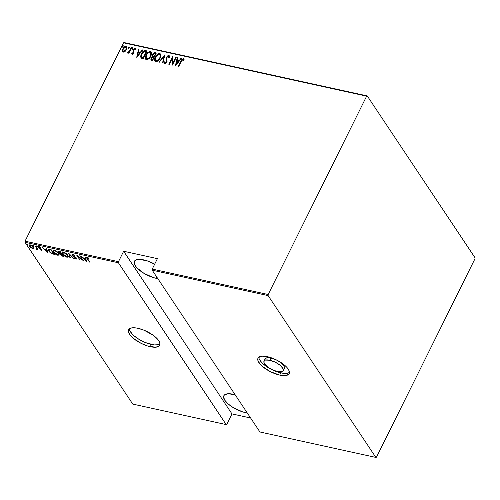 <?xml version="1.0" encoding="UTF-8"?>
<svg xmlns="http://www.w3.org/2000/svg" width="500" height="500" viewBox="0 0 500 500"><rect width="100%" height="100%" fill="white"/><g stroke="black" fill="none" stroke-linecap="round" stroke-linejoin="round"><path stroke-width="0.75" d="M129.4 328.794A17.4 6.6 -153.6 0 0 151.381 344.475L150.281 346.694A17.4 6.6 26.4 0 1 134.181 339.038A17.4 6.6 26.4 0 1 128.569 329.762A17.4 6.6 26.4 0 1 138.038 328.306L135.3 327.856L130.938 328.075L128.588 329.725L128.294 331.019L129.525 334.294L132.981 338.056L141.119 343.363L147.306 345.894L155.412 347.225L158.831 346.275L159.725 345.281L160.019 343.988L158.787 340.712L157.312 338.856L152.925 335.062L144.1 330.238L138.038 328.306A17.4 6.6 26.4 0 1 154.137 335.969A17.4 6.6 26.4 0 1 159.744 345.238A17.4 6.6 26.4 0 1 150.281 346.694L151.381 344.475A17.4 6.6 -153.6 0 0 160.019 343.994M258.837 357.188A17.4 6.6 -153.6 0 0 280.819 372.875L279.719 375.094A17.4 6.6 26.4 0 1 263.619 367.431A17.4 6.6 26.4 0 1 258.006 358.162A17.4 6.6 26.4 0 1 267.475 356.706L262.344 356.175L260.375 356.469L258.031 358.119L258.05 360.956L260.438 364.544L262.419 366.45L270.556 371.756L279.719 375.094L282.456 375.544L286.819 375.325L289.163 373.675L289.144 370.838L286.756 367.25L284.775 365.344L276.637 360.037L267.475 356.706A17.4 6.6 26.4 0 1 283.575 364.363A17.4 6.6 26.4 0 1 289.181 373.638A17.4 6.6 26.4 0 1 279.719 375.094L280.819 372.875A17.4 6.6 -153.6 0 0 289.456 372.388M269.831 360.238A10.706 4.062 26.4 0 1 279.738 364.95A10.706 4.062 26.4 0 1 283.188 370.662A10.706 4.062 26.4 0 1 277.362 371.556A10.706 4.062 26.4 0 1 267.456 366.844A10.706 4.062 26.4 0 1 264.006 361.138A10.706 4.062 26.4 0 1 269.831 360.238L270.931 358.019L269.831 360.238L275.469 362.294L280.475 365.556L283.163 368.938L283.175 370.681L281.731 371.7L277.362 371.556L271.725 369.506L268.2 367.4L264.594 363.925L263.837 361.906L264.562 360.5L265.462 360.094L269.831 360.238M283.188 370.662L284.288 368.438A10.706 4.062 -153.6 0 0 280.837 362.731A10.706 4.062 -153.6 0 0 270.931 358.019A10.706 4.062 -153.6 0 0 265.106 358.919L264.006 361.138M245.55 412.663A17.4 6.6 26.4 0 1 229.45 405.006A17.4 6.6 26.4 0 1 223.837 395.731A17.4 6.6 26.4 0 1 233.3 394.275A17.4 6.6 26.4 0 1 235.131 394.738L228.169 393.75L224.75 394.7L223.856 395.694L223.562 396.987L224.794 400.262L228.25 404.025L233.406 407.7L242.575 411.863L245.55 412.663L246.2 411.356L245.55 412.663L247.288 412.987A17.4 6.6 26.4 0 1 245.55 412.663M156.069 278.294A17.4 6.6 26.4 0 1 139.969 270.631A17.4 6.6 26.4 0 1 134.362 261.363A17.4 6.6 26.4 0 1 143.825 259.906A17.4 6.6 26.4 0 1 154.694 264.137L146.8 260.706L138.694 259.375L135.275 260.325L134.381 261.319L134.4 264.156L136.794 267.744L143.931 273.331L153.1 277.488L156.069 278.294L156.719 276.981L156.069 278.294L157.806 278.612A17.4 6.6 26.4 0 1 156.069 278.294M25 242.275L118.419 262.769L226.169 424.581L132.75 404.087L25 242.275L132.75 404.087L226.169 424.581L118.419 262.769L118.469 261.675L25.05 241.181L123.519 42.819L366.637 96.156L268.169 294.519L152.238 269.088L157.413 258.656L123.644 251.25L118.469 261.675L123.644 251.25L231.962 413.913L250.625 418.006L231.962 413.913L226.781 424.338L231.962 413.913L123.644 251.25L157.413 258.656L152.238 269.088L152.188 270.175L268.119 295.606L375.869 457.425L259.938 431.987L152.188 270.175L259.938 431.987L375.869 457.425L376.481 457.181L474.95 258.819L475 257.725L367.25 95.913L124.131 42.575L123.519 42.819L25.05 241.181L25 242.275L25.05 241.181L118.469 261.675L118.419 262.769L25 242.275M27.575 244.587L26.681 244.169L27.331 244.875L27.575 244.587L26.894 244.088L27.444 244.913M33.638 245.912L32.744 245.5L33.394 246.206L33.638 245.912L32.956 245.413L32.825 245.738L33.506 246.238L33.638 245.912L33.506 246.238M37.375 246.737L36.481 246.319L37.131 247.025L37.375 246.737L37.244 247.056L36.694 246.231L37.244 247.056M47.912 252.975L46.638 248.469L46.194 248.375L46.606 249.819L44.638 249.387L42.494 247.562L47.812 252.956L46.638 248.469L46.194 248.375L46.606 249.819L44.638 249.387L42.494 247.562L47.912 252.975M58.369 253.137L55.606 250.594L53.906 249.975L53.05 250.312L53.681 252.306L56.325 254.669L58.675 255.169L58.944 254.475L58.369 253.137C57.638 251.875 56.256 250.831 54.219 250.025L53.05 250.312L53.537 252.1C54.269 253.381 55.669 254.425 57.725 255.238L58.875 254.938L58.369 253.137M67.663 255.175L64.9 252.631L63.2 252.013L62.344 252.35L63.131 254.556L65.619 256.706L67.969 257.206L68.238 256.512L67.663 255.175C66.931 253.912 65.544 252.875 63.513 252.062L62.344 252.35L62.831 254.137C63.562 255.419 64.963 256.462 67.019 257.275L68.169 256.981L67.663 255.175M76.65 258.831L76.075 259.262L76.419 258.35L72.6 255.206L73.112 254.237L72.95 254.569L74.744 255.45L72.1 254.081L72.562 255.569L76.094 258.387L75.862 258.781L74.306 258.163L76.075 259.262L76.612 258.712L72.806 255.463L72.438 254.819L72.75 254.544L74.744 255.45L72.619 254.062L71.963 254.225L72.194 255.113L76.031 258.288L75.788 258.769L74.306 258.163L76.075 259.262L76.862 258.681M86.6 261.462L85.325 256.956L84.881 256.863L85.294 258.306L83.325 257.875L81.181 256.05L86.5 261.444L85.325 256.956L84.881 256.863L85.294 258.306L83.325 257.875L81.181 256.05L86.6 261.462M87.137 257.244C86.406 257.381 86.425 257.881 87.2 258.744L89.831 262.175L87.156 258.069L87.312 257.731L88.656 258.394L88.65 258.062L87.238 257.269L86.556 257.512L89.425 262.081L87.638 258.881L87.444 257.75L88.656 258.394L88.65 258.062L86.587 257.362L86.806 256.919M79.769 255.738L82.362 259.631L76.638 255.05L79.931 260L77.737 256.188L83.469 260.775L80.169 255.825L82.362 259.631L76.725 255.069L79.931 260L77.737 256.188L83.469 260.775L79.769 255.738M68.756 253.325L69.931 257.806L70.375 257.906L69.344 254.262L74.075 258.719L68.656 253.3L69.931 257.806L70.375 257.906L69.344 254.262L74.075 258.719L68.756 253.325M60.663 254.25L60.431 254.675L62.688 256.219L63.188 255.837L62.688 256.219L63.569 256.413L60.275 251.462L58.419 251.175L58.481 252.269L60.25 253.738L61.281 255.575L63.569 256.413L60.275 251.462L58.231 251.331L58.481 252.269L60.175 253.825L60.394 253.381M49.531 249.106L48.463 249.05L48.156 249.531L49.544 252L51.588 253.594L54.275 254.375L50.981 249.425L48.212 249.256L48.75 250.994L51.725 253.663L54.275 254.375L50.981 249.425L49.6 249.106M39.013 247.25L38.706 247.569L39.237 248.162L41.425 249.381L41.131 250.025L40.156 249.75L41.531 250.487L41.9 250.269L41.463 249.425L39 247.45L40.356 247.456L38.9 246.725L38.531 247.244L41.294 249.644L41.244 250.037L40.156 249.75L41.419 250.469L41.388 249.944M35.625 246.056L35.219 245.963L36.85 248.625L36.275 249.231L37.044 249.456L37.275 249.05L38.031 249.669L35.625 246.056L35.219 245.963L36.775 248.406L36.275 249.231L37.275 249.05L38.031 249.669L35.625 246.056M33.456 248.212L32.981 246.881L31.506 245.469L30.025 244.769L29.094 245.025L29.45 246.238L30.975 247.769L33.2 248.512L33.087 247.031L30.025 244.769L29.119 244.975L29.45 246.238L30.787 247.625L32.519 248.519L33.419 248.312M125.069 51.475L126.925 48.612L126.606 46.431L125.675 46.225L124.219 47.025L122.506 49.831L122.881 51.956L123.725 52.144L125.069 51.475L126.55 49.569L126.838 46.675L126.181 46.244C124.663 46.419 123.569 47.263 122.912 48.769L122.625 51.7L123.269 52.119L125.069 51.475M131.688 47.562L131.287 47.475L129.019 51.669L127.731 52.213L127.319 52.944L128.881 52.319L128.469 53.15L128.875 53.238L131.688 47.562L131.287 47.475L129.288 51.312L127.2 52.769L127.506 53.05L128.881 52.319L128.469 53.15L128.875 53.238L131.688 47.562M132.162 54.075L133.156 53.669L133.906 52.556L133.619 50.263L133.95 49.4L134.85 48.919L135.262 49.675L135.8 49.206L135.475 48.356L134.462 48.369L133.106 50.319L133.387 52.719L132.656 53.381L132.175 52.638L131.65 53.062L132.019 54.013L133.806 52.781L133.769 49.694L134.85 48.919L135.262 49.675L135.8 49.206L135.188 48.219L133.35 49.638L133.387 52.719L132.525 53.375L132.175 52.638L131.65 53.062L132.044 54.138M145.594 50.613L143.569 51.037L141.662 53.256L140.531 56.487L141.175 58.113L143.188 58.7L147.044 50.931L145.594 50.613C143.575 50.706 142.15 51.794 141.325 53.875L140.9 57.888L143.188 58.7L147.044 50.931L145.594 50.613M156.337 52.969L154.281 52.763L152.95 53.863L152.15 55.744L152.456 56.762L150.85 58.994L150.994 60.269L152.481 60.738L156.337 52.969L155.087 52.7L152.513 54.575L152.456 56.762L151.113 58.306L150.9 60.163L152.481 60.738L156.337 52.969M164.825 54.831L158.844 62.131L159.288 62.231L164.031 56.319L162.55 62.944L162.987 63.044L164.825 54.831L158.844 62.131L159.288 62.231L164.031 56.319L162.55 62.944L162.987 63.044L164.825 54.831M175.831 57.25L172.8 63.356L172.7 56.562L168.844 64.325L169.25 64.419L172.288 58.294L172.381 65.1L176.238 57.337L175.831 57.25L176.131 57.556L175.831 57.25L172.8 63.356L172.794 56.581L168.844 64.325L169.25 64.419L172.288 58.294L172.381 65.1L176.238 57.337L175.831 57.25M181.312 61.331L182.494 59.594L183.106 59.544L183.531 60.375L184.075 59.831L183.281 58.669L181.838 59.575L178.344 66.413L178.744 66.5L181.312 61.331L182.963 59.475L183.531 60.375L184.075 59.831L183.388 58.688C182.15 59.019 181.337 59.844 180.944 61.169L178.344 66.413L178.744 66.5L181.312 61.331M175.512 65.788L181.388 58.469L180.95 58.369L179.062 60.719L177.1 60.287L177.688 57.656L177.244 57.556L175.413 65.769L181.388 58.469L180.95 58.369L179.062 60.719L177.1 60.287L177.688 57.656L177.244 57.556L175.512 65.788M164.519 63.519L164.25 62.081L164.8 63.663L166.819 62.094L166.9 57.413L168.463 56.294L168.844 57.812L169.431 57.506L168.869 55.5L167.769 55.812L166.688 56.975L166.144 58.731L166.4 62.038L165.425 62.888L164.913 62.544L164.862 61.688L164.25 62.081L164.431 63.419L165.444 63.569L167.056 61.475L166.9 57.413L168.35 56.281L168.781 56.55L168.844 57.812L169.431 57.506L169.444 56.056L168.869 55.5L169.412 55.969M160.181 58.081L160.856 56.112L160.7 54.244L159.919 53.55L158.694 53.587L157.075 54.644L155.662 56.419L154.787 58.381L154.613 60.344L155.162 61.406L156.456 61.675L157.838 61.006L159.425 59.35L160.181 58.081L160.594 54.056L159.762 53.5C157.675 53.806 156.194 54.988 155.319 57.056L154.894 61.112L155.744 61.675C157.831 61.344 159.312 60.15 160.181 58.081M150.894 56.044L151.562 54.075L151.406 52.206L150.625 51.506L149.4 51.55L147.781 52.606L146.369 54.375L145.494 56.337L145.319 58.306L145.869 59.369L147.162 59.631L148.544 58.969L150.131 57.312L150.894 56.044L151.3 52.019L150.469 51.463C148.381 51.769 146.9 52.95 146.025 55.019L145.6 59.075L146.456 59.638C148.537 59.306 150.019 58.113 150.894 56.044M136.825 57.3L142.7 49.981L142.262 49.881L140.375 52.231L138.412 51.8L139 49.169L138.556 49.069L136.725 57.281L142.7 49.981L142.262 49.881L140.375 52.231L138.412 51.8L139 49.169L138.556 49.069L136.825 57.3M132.931 48.444L133.006 47.825L132.619 47.744L132.05 48.888L132.812 48.65L132.85 47.706L132.125 48.269L132.206 49.006L132.931 48.444M129.194 47.625L129.269 47.006L128.881 46.925L128.312 48.062L129.075 47.825L129.113 46.887L128.387 47.45L128.469 48.181L129.194 47.625M123.138 46.294L123.206 45.675L122.825 45.594L122.256 46.737L123.081 46.4L123.05 45.556L122.325 46.119L122.413 46.856L123.138 46.294M366.637 96.156L268.169 294.519L268.119 295.606L375.869 457.425L376.481 457.181L474.95 258.819L475 257.725L367.25 95.913L366.637 96.156L123.519 42.819L124.131 42.575L367.25 95.913L366.637 96.156M184.094 59.425L183.131 58.981L182.025 59.862L178.637 66.475L181.131 61.45C181.525 60.125 182.344 59.3 183.575 58.969L183.906 59.144M183.819 58.987L183.388 58.688M183.719 60.656L183.15 59.756M183.4 59.938L183.656 60.469M175.712 65.537L177.244 57.556L177.638 57.888L175.712 65.537M177.288 60.569L179.256 61L179.062 60.719L179.256 61L181.137 58.656L180.95 58.369L181.225 58.675L179.256 61L177.288 60.569M178.65 61.75L176.394 64.562L176.912 61.131L178.65 61.75L178.463 61.469L176.206 64.281L176.394 64.562L178.65 61.75M172.481 64.894L172.288 58.294L172.481 64.894M169.144 64.394L172.794 57.038L169.144 64.394M172.987 63.637L176.019 57.531L172.987 63.637M169.325 55.806L168.869 55.5L166.506 57.312L166.4 62.038L164.981 62.7L165.438 63.156L164.862 61.688L164.25 62.081L164.856 62.094L164.438 62.362L164.619 63.7M168.463 56.294L168.825 56.65M169.031 58.094L168.656 56.575M165.25 62.875L165.438 63.156L166.588 62.319L166.506 57.312L166.694 57.594L169.056 55.781L168.869 55.5M169.431 55.987L168.312 55.894L166.875 57.263L166.331 59.013L166.7 62.05L165.794 63.125L165.169 62.975M166.669 60.794L166.781 61.25M168.844 56.669L169.056 57.875M162.787 63L164.031 56.319L162.787 63M159.2 62.213L164.706 55.344L159.2 62.213M154.994 61.244L155.506 57.337C156.381 55.275 157.863 54.088 159.95 53.788L160.681 54.206M160.888 54.525L160.263 53.888L159.244 53.775L156.725 55.481L154.975 58.663L155.137 61.475M159.606 53.744L159.244 53.775M160.212 54.975L160.387 57.219L159.044 59.7L157.062 61.112L155.65 60.725M155.531 60.525L156.312 61.156C158.025 60.925 159.244 59.962 159.969 58.281L159.781 58L157.762 60.412L156.119 60.875L155.431 60.394L155.719 57.15C156.444 55.45 157.662 54.506 159.381 54.3L160.081 54.769L159.969 58.281L160.306 55.362L159.781 58C159.056 59.681 157.838 60.644 156.119 60.875L155.463 60.444L155.137 59.288L156.337 56.119L158.512 54.363L159.512 54.337L160.156 54.894M152.644 57.05L151.544 58.15L150.95 59.962L151.113 58.306L151.3 58.587L152.644 57.05L152.513 54.575L152.706 54.862L155.275 52.981L155.087 52.7L156.231 53.188L154.675 52.987L153.412 53.812L152.463 55.444L152.487 56.831M152.463 55.444L152.344 56.025M152.95 56.163L152.75 55.1L153.75 53.7L155.538 53.681L154.294 56.85L155.725 53.963L154.106 56.569L152.95 56.163L154.294 56.85L153.031 56.231L152.919 54.669L154.938 53.55L155.725 53.963L154.294 56.85L153.069 56.375M152.969 56.206L152.887 55.812M152.106 60.012L151.588 59.706L152.106 60.012M153.9 57.644L152.662 60.138L151.6 59.719L151.525 58.375L153.431 57.3L153.9 57.644L152.662 60.138L153.9 57.644M151.919 59.731L151.694 58.087L152.581 57.306L153.706 57.362L152.475 59.85L151.531 59.569M145.7 59.206L146.213 55.3C147.088 53.231 148.569 52.05 150.656 51.744L151.387 52.169M151.594 52.488L150.969 51.85L149.95 51.737L147.431 53.444L145.681 56.625L145.844 59.438M150.312 51.706L149.95 51.737M150.919 52.938L151.094 55.181L149.75 57.663L147.775 59.075L146.363 58.688M146.263 58.513L145.887 56.719L147.05 54.075L148.925 52.438L150.556 52.475L151.062 53.837L150.488 55.956L149.044 57.925L146.831 58.837L147.019 59.119C148.731 58.888 149.95 57.925 150.675 56.244L150.488 55.956C149.762 57.644 148.544 58.6 146.831 58.837L146.137 58.356L146.425 55.106C147.15 53.412 148.369 52.469 150.087 52.263L150.787 52.731L150.675 56.244L150.869 52.875M141.088 58.169L141.512 54.156C142.338 52.075 143.763 50.987 145.781 50.9L144.075 51.119L142.231 52.931L140.831 55.987L140.944 57.975M141.981 57.681L143.369 58.094L141.506 57.206L141.731 53.969L144.25 51.425L146.244 51.644L143.369 58.094L146.431 51.925L143.369 58.094L142.319 57.825M141.506 57.206L141.237 55.244L142.719 52.462L144.25 51.425L146.244 51.644L143.181 57.812L141.525 57.287M137.025 57.05L138.556 49.069L138.95 49.4L137.025 57.05M138.6 52.081L140.569 52.512L140.375 52.231L140.569 52.512L142.45 50.169L142.262 49.881L142.537 50.188L140.569 52.512L138.6 52.081M139.963 53.263L137.706 56.075L138.225 52.644L139.963 53.263L139.775 52.981L137.706 56.075L139.963 53.263M132.35 54.356L131.65 53.062L132.231 53.031L131.95 53.944M132.525 53.375L132.175 52.638M135.863 48.881L134.938 48.525L133.681 49.656L133.269 50.831L133.675 52.731L132.713 53.663L133.713 52.462L133.081 50.55L133.35 49.638L133.537 49.919L135.375 48.506L135.188 48.219L135.712 48.688M135.825 48.812L135.188 48.219M134.85 48.919L135.262 49.675M135.45 49.956L135.037 49.206L135.45 49.956M132.394 49.288L132.125 48.269L132.312 48.55L133.038 47.994L132.85 47.706L133.044 47.994L132.2 48.975M133.181 48.087L132.85 47.706M128.763 53.219L128.881 52.319L128.763 53.219M127.425 53.019L127.731 52.213L128.112 52.65L127.925 52.369L128.112 52.65L129.475 51.594L131.287 47.475L131.581 47.781L129.475 51.594L127.425 53.019M128.656 48.469L128.387 47.45L128.575 47.731L129.113 46.887L129.306 47.175M129.444 47.269L129.113 46.887M129.35 47.188L128.463 48.156M122.731 51.831L122.394 50.894L123.106 49.05C123.756 47.544 124.85 46.7 126.369 46.531L126.919 46.825M127.081 47.05L125.594 46.569L124.006 47.706L122.694 50.119L122.794 51.95M126.35 47.369L126.7 48.656L125.906 50.462L124.406 51.669L123.263 51.294M125.838 46.944L126.525 47.794L126.337 49.756L126.15 49.475L124.419 51.306L123.438 51.363L122.931 50.331L123.319 48.85L124.319 47.519L125.838 46.944C126.675 47.5 126.775 48.344 126.15 49.475L123.612 51.425L123.131 51.1L123.612 51.425C122.794 50.844 122.694 49.988 123.319 48.85L125.838 46.944L126.438 47.444M123.612 51.425L123.8 51.706L126.337 49.756C126.969 48.631 126.862 47.787 126.025 47.225M122.6 47.138L122.325 46.119L122.519 46.4L123.244 45.844L123.05 45.556L122.4 46.825M123.381 45.938L123.05 45.556M176.912 61.131L178.463 61.469L176.206 64.281L176.912 61.131M138.225 52.644L139.775 52.981L137.519 55.794L138.225 52.644M87.131 257.85L86.806 257.219M87.613 257.413L87.444 257.75L87.613 257.413M87.406 257.331L87.431 257.744M86.781 257.069L87.256 258.044M86.369 260.637L86.019 260.287L86.369 260.637M85.512 257.863L85.294 258.306L85.25 256.944L85.512 257.863M85.319 258.25L86.131 260.056L85.913 260.5L83.869 258.425L84.062 258.038L83.869 258.425L85.425 258.769L85.319 258.25M85.425 258.769L85.913 260.5L85.644 258.325L85.913 260.5L83.869 258.425L85.425 258.769M72.6 255.206L72.95 254.569M73.169 254.125L72.819 254.762M76.075 259.262L76.081 258.756M76.031 258.288L75.788 258.769M76.087 258.337L76.25 257.844M72.444 254.713L72.194 255.113L72.144 254.062L72.494 254.781M76.044 258.744L76.744 258.8M70.225 257.381L69.931 257.806L69.112 253.681L70.225 257.381M68.238 256.725L67.237 256.831L67.019 257.275L67.237 256.831L63.238 254.225L62.838 252.819L64.044 252.219L63.869 252.575L67.263 255.094L67.4 254.806L67.656 256.5L66.656 256.762L65.525 256.3L63.238 254.225L63.056 252.606L65.256 253.188L67.463 255.425L67.681 256.45L67.131 256.806M62.994 253.812L62.831 254.137L62.994 253.812M62.344 252.35L62.562 251.906L62.806 253.287L62.488 252.162M67.069 256.788L68.394 256.531M63.031 252.444L63.612 252.081M67.656 256.5L67.9 256.006M63.594 252.081L62.838 252.819M60.25 253.738L60.431 254.675L60.65 254.231L60.469 253.294M58.725 251.856L58.481 252.269L58.412 251.175M58.412 251.169L58.831 252.006M60.388 253.456L58.888 252.356L58.744 251.794L59.8 251.356L59.606 251.75L60.356 251.581L61.431 253.719L58.888 252.356L59.606 251.75L60.206 251.881L61.581 253.425L60.388 253.456L60.725 254.338M58.981 251.325L59.3 251.225M60.912 253.744L61.456 253.675M60.825 254.756L60.694 254.188L61.719 253.725L61.494 254.169L61.919 253.931L62.825 255.812L60.825 254.756L61.769 254.231L62.975 255.519L62.275 255.694L60.825 254.756L60.9 253.769M61.719 253.725L61.05 254.312M59.2 251.225L58.888 252.356M58.944 254.688L57.944 254.794L57.725 255.238L57.944 254.794L53.944 252.188L53.544 250.781L54.75 250.181L54.575 250.538L58.106 252.769L58.369 254.462L57.362 254.725L56.231 254.262L53.944 252.188L53.762 250.569L55.963 251.15L58.169 253.381L58.388 254.406L57.838 254.769M53.7 251.775L53.537 252.1L53.7 251.775M53.194 250.156L53.513 251.25L53.194 250.125M57.775 254.75L59.1 254.494M53.812 251.094L53.712 250.525M53.738 250.406L54.319 250.044L53.544 250.781M58.369 254.462L58.606 253.962M53.894 253.794L53.562 253.725L53.894 253.794M48.969 249.325L48.744 249.769L51.062 249.544L53.531 253.775L53.331 254.163L53.681 253.481L51.656 253.244L49.15 251.081L49.325 249.106L48.969 249.325L50.369 249.725L50.562 249.331L50.369 249.725L50.912 249.844L53.531 253.775L50.788 252.756L49.15 251.081L48.375 249.088L48.725 250.156M51.887 253.337L51.725 253.663L51.887 253.337M48.906 250.675L48.75 250.994L48.906 250.675M47.681 252.15L47.331 251.8L47.681 252.15M46.825 249.375L46.606 249.819L46.562 248.456L46.825 249.375M46.631 249.762L47.444 251.569L47.225 252.013L45.181 249.938L45.375 249.55L45.181 249.938L46.737 250.281L46.631 249.762M46.737 250.281L47.225 252.013L46.956 249.838L47.225 252.013L45.181 249.938L46.737 250.281M41.294 249.644L41.131 250.025M41.413 249.594L41.513 249.2M41.863 250.05L41.419 250.469L41.688 249.719L39.094 247.638L39.481 246.9L39.337 247.194L40.356 247.456L38.512 246.869L38.731 246.425M39.031 246.744L38.706 247.569L38.725 246.725M39.094 247.638L39.337 247.194M39.312 247.194L39.556 246.75L39.256 247.1M41.419 250.469L41.875 250.369M41.294 249.9L41.938 250.037M39.006 247.275L39.312 246.75M38.706 246.519L39.031 247.269M36.725 246.244L36.562 246.556L36.725 246.244M36.694 246.231L36.562 246.556M37.494 248.606L37.275 249.05M36.756 249.444L36.981 249L36.5 248.787M36.775 248.406L36.531 249.019M36.837 248.588L36.994 247.963M37.069 248.181L36.85 248.919M36.737 248.919L37.419 248.919M32.987 245.419L32.825 245.738L32.987 245.419M32.956 245.413L32.825 245.738M33.681 247.769L32.519 248.519L32.738 248.069L33.594 247.944M29.625 245.888L29.638 245.325L30.475 244.906L30.325 245.219L32.819 246.669L32.931 247.894L32.225 248.075L29.85 246.319L29.594 245.381L30.419 245.238L31.781 245.981L32.919 247.387L32.912 247.931L32.4 248.1L30.762 247.288L29.619 245.881M30.019 244.769L29.594 245.381M32.931 247.894L33.194 247.206M26.925 244.094L26.769 244.406L26.925 244.094M26.894 244.088L26.769 244.406M48.712 250.138L49.1 249.55M226.781 424.338L226.169 424.581L226.781 424.338M268.119 295.606L152.188 270.175L152.238 269.088L268.169 294.519L268.119 295.606M259.15 358.738L261.544 362.325L263.525 364.231L271.656 369.538L277.85 372.069L283.556 373.325L287.919 373.106L289.375 372.45M264.938 359.688L265.669 358.281L267.769 357.694L272.762 358.512L276.569 360.075L280.094 362.175L282.794 364.513L284.262 366.719L284.456 367.669L283.731 369.075M129.713 330.344L132.1 333.931L134.081 335.838L139.244 339.513L145.312 342.55L154.119 344.925L158.481 344.712L159.931 344.056M72.456 254.675L72.681 254.231M76.137 258.694L76.363 258.25M41.375 249.969L41.594 249.525M37.444 247.013L37.663 246.569M36.494 246.281L36.712 245.837M33.706 246.194L33.925 245.75M32.756 245.463L32.981 245.019M27.65 244.862L27.869 244.419M26.7 244.131L26.919 243.688"/></g></svg>
